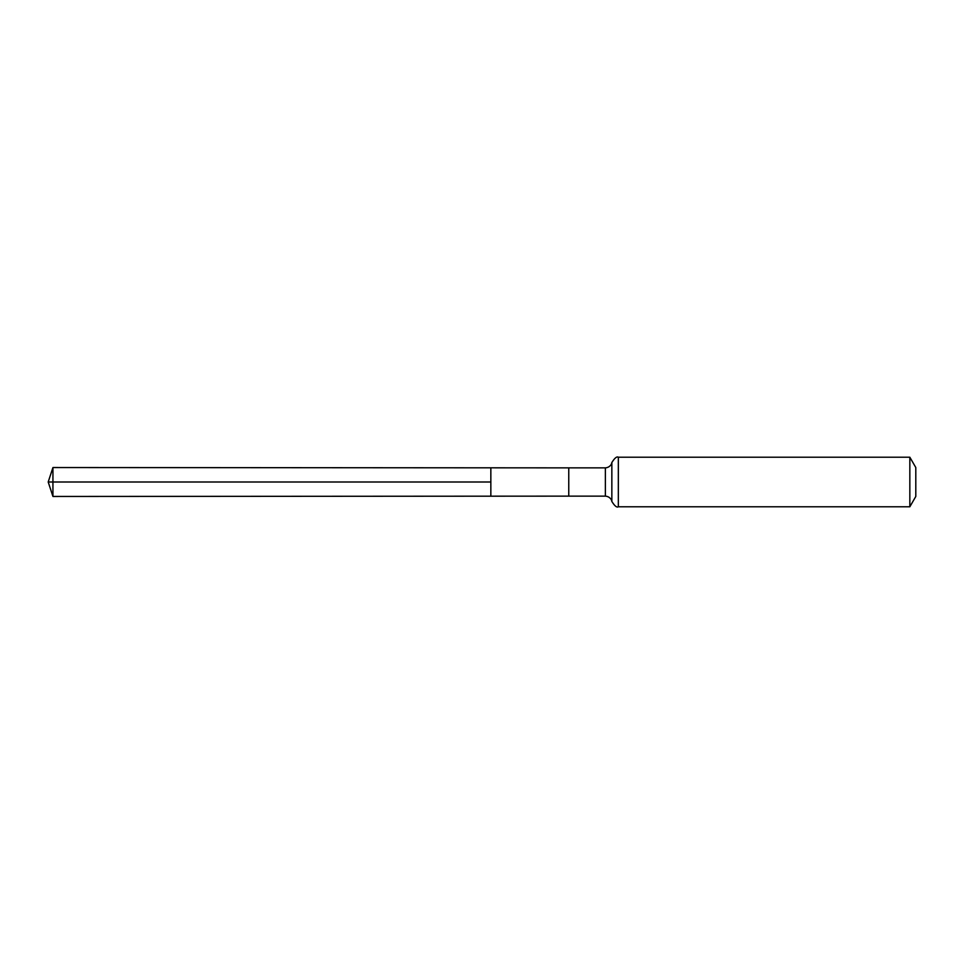 <?xml version="1.0" encoding="UTF-8"?>
<svg xmlns="http://www.w3.org/2000/svg" width="964" height="964" viewBox="0 0 964 964"><rect width="100%" height="100%" fill="white"/><g stroke="black" fill="none" stroke-linecap="round" stroke-linejoin="round"><path stroke-width="1.45" d="M490.845 482L490.845 467.817L52.936 467.54L52.936 496.46L490.845 496.183L490.845 467.817L568.76 467.865L568.76 496.135L490.845 496.183L490.845 482M909.835 457.213L909.835 506.787L915.8 496.46L915.8 467.54L909.835 457.213L618.334 457.213C616.803 456.249 614.646 458.021 611.851 462.539L611.489 463.756C611.899 463.178 610.32 467.528 605.368 467.865L605.368 496.135L568.76 496.135M52.936 496.46L48.2 482L490.845 482L52.936 482M909.835 506.787L618.334 506.787L618.334 457.213M618.334 506.787C616.803 507.751 614.646 505.98 611.851 501.461L611.851 462.539M568.76 467.865L605.368 467.865M611.851 501.461L611.489 500.244C611.899 500.822 610.32 496.472 605.368 496.135M48.2 482L52.936 467.54"/></g></svg>
